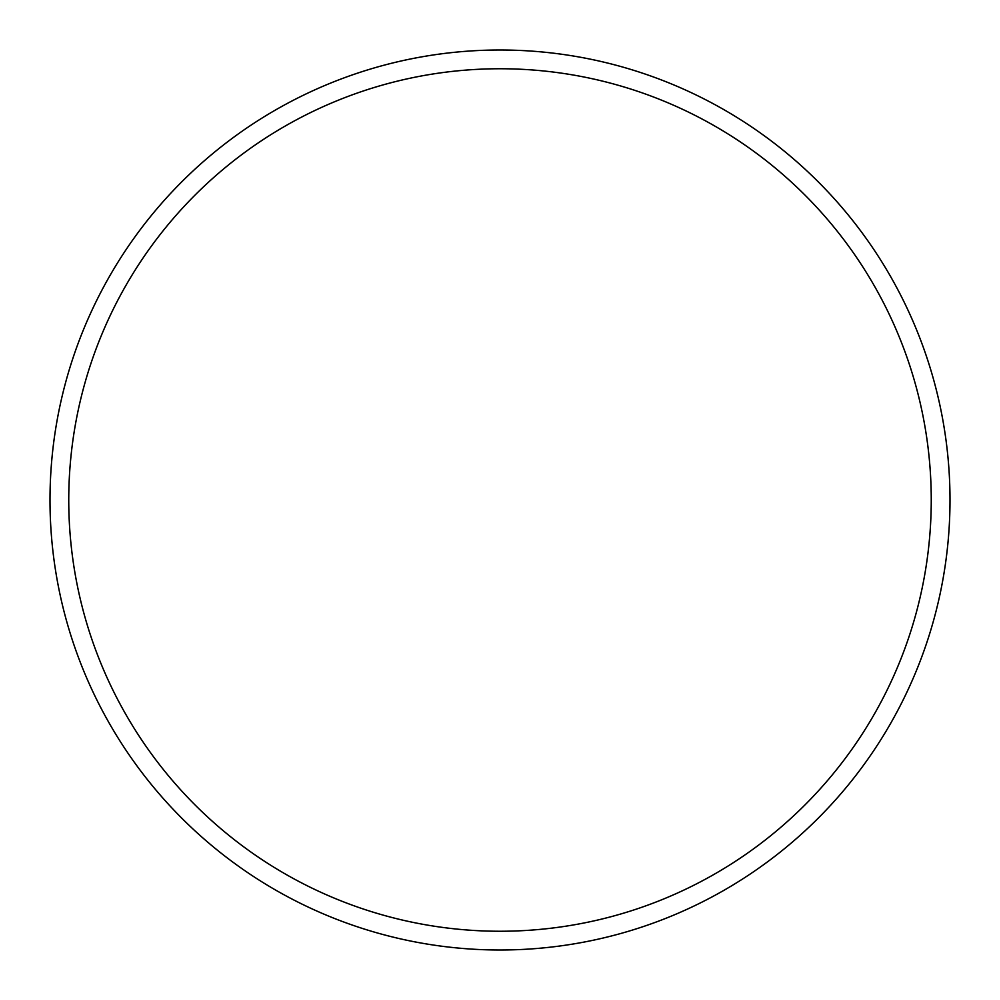 <?xml version="1.0" encoding="UTF-8"?>
<svg xmlns="http://www.w3.org/2000/svg" width="1000" height="1000" viewBox="0 0 1000 1000"><rect width="100%" height="100%" fill="white"/><g stroke="black" fill="none" stroke-linecap="round" stroke-linejoin="round"><path stroke-width="1.5" d="M500 950A450 450 0 0 0 950 500A450 450 0 0 0 500 50A450 450 0 0 0 50 500A450 450 0 0 0 500 950M500 931.25A431.25 431.25 0 0 0 931.25 500A431.25 431.25 0 0 0 500 68.75A431.25 431.25 0 0 0 68.75 500A431.25 431.25 0 0 0 500 931.25"/></g></svg>
